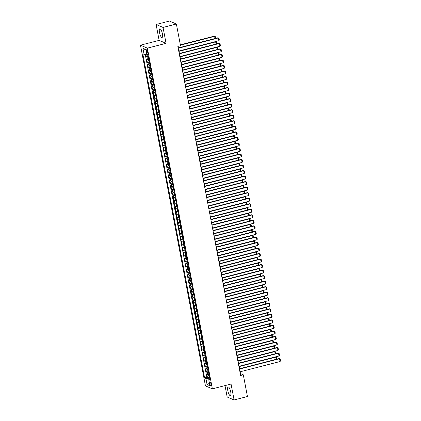 <?xml version="1.0" encoding="UTF-8"?>
<svg xmlns="http://www.w3.org/2000/svg" width="421" height="421" viewBox="0 0 421 421"><rect width="100%" height="100%" fill="white"/><g stroke="black" fill="none" stroke-linecap="round" stroke-linejoin="round"><path stroke-width="0.63" d="M230.719 391.904A4.489 1.289 -104.4 0 0 228.145 386.936A4.489 1.289 -104.4 0 0 227.803 390.662A4.489 1.289 -104.4 0 0 230.376 395.629A4.489 1.289 -104.4 0 0 230.719 391.904M162.401 33.775A4.489 1.289 -104.4 0 0 159.827 28.802A4.489 1.289 -104.4 0 0 159.485 32.528A4.489 1.289 -104.4 0 0 162.059 37.495A4.489 1.289 -104.4 0 0 162.401 33.775M211.063 384.231A1.842 0.526 -104.4 0 0 210.005 382.189A1.842 0.526 -104.4 0 0 209.869 383.72A1.842 0.526 -104.4 0 0 210.921 385.757A1.842 0.526 -104.4 0 0 211.063 384.231M224.998 385.61L227.172 396.998L234.092 399.95L247.443 396.519L243.301 374.811L240.491 373.611L240.144 371.79M140.461 45.189L205.453 385.899L212.373 388.851L147.382 48.141L140.461 45.189L159.143 40.384L166.069 43.337L163.032 27.433L156.112 24.481L159.143 40.384M156.112 24.481L169.458 21.05L176.378 24.002L163.032 27.433M145.782 54.22L146.271 56.809L147.971 56.372M148.85 59.345A2.3 0.474 169.2 0 1 147.376 59.308L146.697 59.019L147.329 62.34L149.029 61.903M149.902 64.876A2.3 0.474 -10.8 0 1 148.434 64.839L147.75 64.55L148.381 67.87L150.081 67.434M150.96 70.407A2.3 0.474 -10.8 0 1 149.487 70.37L148.808 70.081L149.439 73.401L151.139 72.965M152.013 75.938A2.3 0.474 -10.8 0 1 150.544 75.901L149.86 75.612L150.492 78.932L152.191 78.495M153.07 81.469A2.3 0.474 -10.8 0 1 151.597 81.432L150.918 81.142L151.549 84.463L153.249 84.026M154.123 87A2.3 0.474 -10.8 0 1 152.655 86.963L151.97 86.673L152.602 89.994L154.302 89.557M155.181 92.531A2.3 0.474 -10.8 0 1 153.707 92.494L153.028 92.204L153.66 95.525L155.36 95.088M156.233 98.061A2.3 0.474 -10.8 0 1 154.765 98.025L154.081 97.735L154.712 101.056L156.412 100.619M157.291 103.592A2.3 0.474 -10.8 0 1 155.817 103.561L155.138 103.266L155.77 106.587L157.47 106.15M158.343 109.123A2.3 0.474 -10.8 0 1 156.875 109.092L156.191 108.797L156.822 112.118L158.522 111.681M159.396 114.654A2.3 0.474 -10.8 0 1 157.928 114.623L157.244 114.328L157.88 117.648L159.58 117.212M160.454 120.185A2.3 0.474 -10.8 0 1 158.985 120.153L158.301 119.859L158.933 123.179L160.633 122.743M161.506 125.716A2.3 0.474 -10.8 0 1 160.038 125.684L159.354 125.39L159.991 128.71L161.69 128.273M162.564 131.247A2.3 0.474 -10.8 0 1 161.096 131.215L160.412 130.92L161.043 134.241L162.743 133.804M163.616 136.778A2.3 0.474 -10.8 0 1 162.148 136.746L161.464 136.451L162.101 139.772L163.801 139.335M164.674 142.309A2.3 0.474 -10.8 0 1 163.206 142.277L162.522 141.982L163.153 145.303L164.853 144.866M165.727 147.839A2.3 0.474 -10.8 0 1 164.258 147.808L163.574 147.513L164.211 150.834L165.911 150.397M166.784 153.37A2.3 0.474 -10.8 0 1 165.316 153.339L164.632 153.044L165.264 156.365L166.963 155.928M167.837 158.901A2.3 0.474 -10.8 0 1 166.369 158.87L165.685 158.575L166.321 161.896L168.021 161.459M168.895 164.432A2.3 0.474 -10.8 0 1 167.426 164.4L166.742 164.106L167.374 167.426L169.074 166.99M169.947 169.963A2.3 0.474 -10.8 0 1 168.479 169.931L167.795 169.637L168.432 172.957L170.131 172.521M171.005 175.494A2.3 0.474 -10.8 0 1 169.537 175.462L168.853 175.168L169.484 178.488L171.184 178.051M172.057 181.025A2.3 0.474 -10.8 0 1 170.589 180.993L169.905 180.698L170.542 184.019L172.242 183.582M173.115 186.556A2.3 0.474 -10.8 0 1 171.647 186.524L170.963 186.235L171.594 189.55L173.294 189.113M174.168 192.087A2.3 0.474 -10.8 0 1 172.699 192.055L172.015 191.765L172.652 195.081L174.347 194.644M175.225 197.617A2.3 0.474 -10.8 0 1 173.757 197.586L173.073 197.296L173.705 200.612L175.404 200.175M176.278 203.148A2.3 0.474 -10.8 0 1 174.81 203.117L174.126 202.827L174.762 206.143L176.457 205.706M177.336 208.679A2.3 0.474 -10.8 0 1 175.867 208.648L175.183 208.358L175.815 211.674L177.515 211.237M178.388 214.21A2.3 0.474 -10.8 0 1 176.92 214.178L176.236 213.889L176.873 217.204L178.567 216.768M179.446 219.741A2.3 0.474 -10.8 0 1 177.978 219.709L177.294 219.42L177.925 222.735L179.625 222.299M180.498 225.272A2.3 0.474 -10.8 0 1 179.03 225.24L178.346 224.951L178.983 228.266L180.677 227.829M181.556 230.808A2.3 0.474 -10.8 0 1 180.088 230.771L179.404 230.482L180.035 233.797L181.735 233.36M182.609 236.339A2.3 0.474 -10.8 0 1 181.141 236.302L180.456 236.013L181.093 239.328L182.788 238.891M183.667 241.87A2.3 0.474 -10.8 0 1 182.198 241.833L181.514 241.543L182.146 244.859L183.845 244.422M184.719 247.401A2.3 0.474 -10.8 0 1 183.251 247.364L182.567 247.074L183.203 250.39L184.898 249.953M185.777 252.932A2.3 0.474 -10.8 0 1 184.309 252.895L183.624 252.605L184.256 255.921L185.956 255.484M186.829 258.462A2.3 0.474 -10.8 0 1 185.361 258.426L184.677 258.136L185.314 261.452L187.008 261.015M187.887 263.993A2.3 0.474 -10.8 0 1 186.419 263.956L185.735 263.667L186.366 266.982L188.066 266.546M188.94 269.524A2.3 0.474 -10.8 0 1 187.471 269.487L186.787 269.198L187.424 272.519L189.118 272.077M189.997 275.055A2.3 0.474 -10.8 0 1 188.529 275.018L187.845 274.729L188.476 278.049L190.176 277.613M191.05 280.586A2.3 0.474 -10.8 0 1 189.582 280.549L188.897 280.26L189.534 283.58L191.229 283.144M192.108 286.117A2.3 0.474 -10.8 0 1 190.639 286.08L189.955 285.791L190.587 289.111L192.286 288.674M193.16 291.648A2.3 0.474 -10.8 0 1 191.692 291.611L191.008 291.321L191.644 294.642L193.339 294.205M194.218 297.179A2.3 0.474 -10.8 0 1 192.75 297.142L192.065 296.852L192.697 300.173L194.397 299.736M195.27 302.71A2.3 0.474 -10.8 0 1 193.802 302.673L193.118 302.383L193.755 305.704L195.449 305.267M196.328 308.24A2.3 0.474 -10.8 0 1 194.86 308.204L194.176 307.914L194.807 311.235L196.507 310.798M197.381 313.771A2.3 0.474 -10.8 0 1 195.912 313.734L195.228 313.445L195.865 316.766L197.56 316.329M198.438 319.302A2.3 0.474 -10.8 0 1 196.97 319.265L196.286 318.976L196.917 322.297L198.617 321.86M199.491 324.833A2.3 0.474 -10.8 0 1 198.023 324.802L197.338 324.507L197.975 327.827L199.67 327.391M200.549 330.364A2.3 0.474 -10.8 0 1 199.08 330.332L198.396 330.038L199.028 333.358L200.728 332.922M201.601 335.895A2.3 0.474 -10.8 0 1 200.133 335.863L199.449 335.569L200.086 338.889L201.78 338.452M202.659 341.426A2.3 0.474 -10.8 0 1 201.185 341.394L200.507 341.099L201.138 344.42L202.838 343.983M203.711 346.957A2.3 0.474 -10.8 0 1 202.243 346.925L201.559 346.63L202.196 349.951L203.89 349.514M204.769 352.488A2.3 0.474 -10.8 0 1 203.296 352.456L202.617 352.161L203.248 355.482L204.948 355.045M205.822 358.018A2.3 0.474 -10.8 0 1 204.353 357.987L203.669 357.692L204.306 361.013L206.001 360.576M206.879 363.549A2.3 0.474 -10.8 0 1 205.406 363.518L204.727 363.223L205.359 366.544L207.058 366.107M207.932 369.08A2.3 0.474 -10.8 0 1 206.464 369.049L205.78 368.754L206.416 372.075L208.111 371.638M176.378 24.002L180.52 45.715L177.851 46.399L240.628 375.495L243.301 374.811M146.461 51.257L146.692 52.472A1.784 0.51 -104.4 0 0 147.718 54.451A1.784 0.51 -104.4 0 0 147.855 52.967L147.624 51.751A1.784 0.51 -104.4 0 0 146.597 49.778A1.784 0.51 -104.4 0 0 146.461 51.257L147.429 51.009M209.826 379.016L208.753 379.684L210.063 380.247L148.234 56.13L146.924 55.567L145.766 49.483L142.919 48.273L144.082 54.356L142.772 53.799L204.601 377.916L205.911 378.474L208.795 378.242L209.037 379.51M208.753 379.684L209.916 385.773L207.069 384.557L205.911 378.474M148.424 57.13A2.3 0.474 169.2 0 1 146.955 57.098L146.271 56.809M145.213 54.267L206.843 377.337L207.469 377.605L209.169 377.169M208.99 374.611A2.3 0.474 -10.8 0 1 207.516 374.579L206.837 374.285L207.469 377.605M208.569 372.401A2.3 0.474 169.2 0 1 207.095 372.364L206.416 372.075M207.511 366.87A2.3 0.474 169.2 0 1 206.043 366.833L205.359 366.544M206.458 361.339A2.3 0.474 169.2 0 1 204.985 361.302L204.306 361.013M205.401 355.808A2.3 0.474 169.2 0 1 203.932 355.771L203.248 355.482M204.348 350.277A2.3 0.474 169.2 0 1 202.875 350.24L202.196 349.951M203.29 344.746A2.3 0.474 169.2 0 1 201.822 344.71L201.138 344.42M202.238 339.215A2.3 0.474 169.2 0 1 200.764 339.179L200.086 338.889M201.18 333.685A2.3 0.474 169.2 0 1 199.712 333.648L199.028 333.358M200.128 328.154A2.3 0.474 169.2 0 1 198.654 328.117L197.975 327.827M199.07 322.623A2.3 0.474 169.2 0 1 197.602 322.586L196.917 322.297M198.017 317.092A2.3 0.474 169.2 0 1 196.544 317.055L195.865 316.766M196.96 311.556A2.3 0.474 169.2 0 1 195.491 311.524L194.807 311.235M195.907 306.025A2.3 0.474 169.2 0 1 194.434 305.993L193.755 305.704M194.849 300.494A2.3 0.474 169.2 0 1 193.381 300.462L192.697 300.173M193.797 294.963A2.3 0.474 169.2 0 1 192.323 294.932L191.644 294.642M192.739 289.432A2.3 0.474 169.2 0 1 191.271 289.401L190.587 289.111M191.687 283.901A2.3 0.474 169.2 0 1 190.213 283.87L189.534 283.58M190.629 278.37A2.3 0.474 169.2 0 1 189.161 278.339L188.476 278.049M189.576 272.84A2.3 0.474 169.2 0 1 188.103 272.808L187.424 272.519M188.519 267.309A2.3 0.474 169.2 0 1 187.05 267.277L186.366 266.982M187.466 261.778A2.3 0.474 169.2 0 1 185.993 261.746L185.314 261.452M186.408 256.247A2.3 0.474 169.2 0 1 184.94 256.215L184.256 255.921M185.356 250.716A2.3 0.474 169.2 0 1 183.882 250.684L183.203 250.39M184.298 245.185A2.3 0.474 169.2 0 1 182.83 245.154L182.146 244.859M183.246 239.654A2.3 0.474 169.2 0 1 181.772 239.623L181.093 239.328M182.188 234.123A2.3 0.474 169.2 0 1 180.72 234.092L180.035 233.797M181.135 228.592A2.3 0.474 169.2 0 1 179.662 228.561L178.983 228.266M180.077 223.062A2.3 0.474 169.2 0 1 178.609 223.03L177.925 222.735M179.025 217.531A2.3 0.474 169.2 0 1 177.551 217.499L176.873 217.204M177.967 212A2.3 0.474 169.2 0 1 176.499 211.968L175.815 211.674M176.915 206.469A2.3 0.474 169.2 0 1 175.441 206.437L174.762 206.143M175.857 200.938A2.3 0.474 169.2 0 1 174.389 200.906L173.705 200.612M174.804 195.407A2.3 0.474 169.2 0 1 173.331 195.376L172.652 195.081M173.747 189.876A2.3 0.474 169.2 0 1 172.278 189.845L171.594 189.55M172.694 184.345A2.3 0.474 169.2 0 1 171.221 184.309L170.542 184.019M171.636 178.814A2.3 0.474 169.2 0 1 170.168 178.778L169.484 178.488M170.584 173.284A2.3 0.474 169.2 0 1 169.11 173.247L168.432 172.957M169.526 167.753A2.3 0.474 169.2 0 1 168.058 167.716L167.374 167.426M168.474 162.222A2.3 0.474 169.2 0 1 167.005 162.185L166.321 161.896M167.416 156.691A2.3 0.474 169.2 0 1 165.948 156.654L165.264 156.365M166.363 151.16A2.3 0.474 169.2 0 1 164.895 151.123L164.211 150.834M165.306 145.629A2.3 0.474 169.2 0 1 163.837 145.592L163.153 145.303M164.253 140.098A2.3 0.474 169.2 0 1 162.785 140.061L162.101 139.772M163.195 134.567A2.3 0.474 169.2 0 1 161.727 134.531L161.043 134.241M162.143 129.036A2.3 0.474 169.2 0 1 160.675 129L159.991 128.71M161.085 123.506A2.3 0.474 169.2 0 1 159.617 123.469L158.933 123.179M160.033 117.975A2.3 0.474 169.2 0 1 158.564 117.938L157.88 117.648M158.975 112.444A2.3 0.474 169.2 0 1 157.507 112.407L156.822 112.118M157.922 106.913A2.3 0.474 169.2 0 1 156.454 106.876L155.77 106.587M156.865 101.382A2.3 0.474 169.2 0 1 155.396 101.345L154.712 101.056M155.812 95.851A2.3 0.474 169.2 0 1 154.344 95.814L153.66 95.525M154.754 90.315A2.3 0.474 169.2 0 1 153.286 90.283L152.602 89.994M153.702 84.784A2.3 0.474 169.2 0 1 152.234 84.753L151.549 84.463M152.644 79.253A2.3 0.474 169.2 0 1 151.176 79.222L150.492 78.932M151.592 73.722A2.3 0.474 169.2 0 1 150.123 73.691L149.439 73.401M150.534 68.191A2.3 0.474 169.2 0 1 149.066 68.16L148.381 67.87M149.481 62.661A2.3 0.474 169.2 0 1 148.013 62.629L147.329 62.34M234.092 399.95L231.061 384.047L212.373 388.851M166.069 43.337L147.382 48.141M239.56 368.722L239.091 366.259L275.329 356.961L276.429 357.34L276.776 359.15M238.507 363.191L238.033 360.729M237.449 357.661L236.981 355.198M236.397 352.13L235.923 349.667M235.339 346.599L234.871 344.136M234.286 341.068L233.813 338.605L270.056 329.306L271.156 329.685L271.498 331.495M233.229 335.532L232.76 333.074M232.176 330.001L231.703 327.543M231.118 324.47L230.65 322.012M230.066 318.939L229.592 316.481M229.008 313.408L228.54 310.951L264.777 301.652L265.877 302.031L266.225 303.841M227.956 307.877L227.482 305.42M226.898 302.346L226.43 299.889M225.845 296.816L225.372 294.358M224.788 291.285L224.319 288.827M223.735 285.754L223.262 283.296L259.504 273.997L260.604 274.376L260.952 276.187M222.677 280.223L222.209 277.765M221.625 274.692L221.151 272.234M220.567 269.161L220.099 266.704M219.515 263.63L219.041 261.173M218.457 258.099L217.989 255.642L254.226 246.343L255.326 246.717L255.673 248.532M217.404 252.568L216.931 250.111M216.347 247.038L215.878 244.58M215.294 241.507L214.821 239.044M214.236 235.976L213.768 233.513M213.184 230.445L212.71 227.982M212.126 224.914L211.658 222.451M211.074 219.383L210.605 216.92M210.016 213.852L209.547 211.389M208.963 208.321L208.495 205.858L244.733 196.565L245.832 196.939L246.18 198.749M207.906 202.79L207.437 200.328M206.853 197.26L206.385 194.797M205.795 191.729L205.327 189.266M204.743 186.198L204.274 183.735M203.685 180.667L203.217 178.204L239.454 168.91L240.559 169.284L240.901 171.094M202.633 175.136L202.164 172.673M201.575 169.605L201.106 167.142M200.522 164.074L200.054 161.611M199.465 158.543L198.996 156.08M198.412 153.012L197.944 150.55L234.181 141.251L235.281 141.63L235.628 143.44M197.354 147.482L196.886 145.019M196.302 141.951L195.833 139.488M195.244 136.42L194.776 133.957M194.192 130.889L193.723 128.426M193.134 125.358L192.665 122.895L228.903 113.596L230.008 113.975L230.35 115.786M192.081 119.827L191.613 117.364M191.023 114.291L190.555 111.833M189.971 108.76L189.503 106.302M188.913 103.229L188.445 100.772M187.861 97.698L187.392 95.241L223.63 85.942L224.73 86.321L225.077 88.131M186.803 92.167L186.335 89.71M185.75 86.637L185.282 84.179M184.693 81.106L184.224 78.648M183.64 75.575L183.172 73.117M182.582 70.044L182.114 67.586L218.357 58.287L219.457 58.666L219.799 60.477M181.53 64.513L181.062 62.055M180.472 58.982L180.004 56.525M179.42 53.451L178.951 50.994M178.362 47.92L178.062 46.347M209.637 378.026L208.795 378.242M146.655 54.151L144.082 54.356M206.843 377.337L204.601 377.916M145.871 50.041L142.919 48.273M207.069 384.557L209.269 382.379M178.209 48.278L218.341 37.958L217.878 37.758L178.151 47.978M178.736 51.046L218.873 40.726L218.341 37.958L218.978 38.137L219.346 40.074L218.873 40.726M217.878 37.758L218.978 38.137M147.655 55.882L148.139 56.619A1.526 0.316 -10.8 0 0 148.334 56.661M180.414 45.158L214.599 36.364L214.136 36.164L180.356 44.852M215.01 38.495L214.599 36.364L215.236 36.538L215.578 38.353M214.136 36.164L215.236 36.538M179.267 53.814L219.399 43.489L218.931 43.289L179.209 53.509M179.793 56.577L219.925 46.257L219.399 43.489L220.03 43.668L220.399 45.605L219.925 46.257M218.931 43.289L220.03 43.668M180.32 59.345L220.451 49.02L219.988 48.82L180.262 59.04M180.846 62.108L220.983 51.788L220.451 49.02L221.088 49.199L221.457 51.136L220.983 51.788M219.988 48.82L221.088 49.199M181.377 64.876L221.509 54.551L221.041 54.351L181.319 64.571M181.904 67.639L222.035 57.319L221.509 54.551L222.141 54.73L222.509 56.667L222.035 57.319M221.041 54.351L222.141 54.73M182.43 70.407L222.562 60.082L222.099 59.882L182.372 70.102M182.956 73.17L223.093 62.85L222.562 60.082L223.198 60.261L223.567 62.197L223.093 62.85M222.099 59.882L223.198 60.261M148.802 59.35L148.397 59.777L149.197 62.15A1.526 0.316 -10.8 0 0 149.392 62.192M149.181 62.129L148.66 59.393A1.526 0.316 -10.8 0 0 148.866 59.424M179.014 51.32L215.657 41.895L215.189 41.695L178.951 51.015M149.076 60.477L149.202 61.14M216.062 44.031L215.657 41.895L216.289 42.068L216.636 43.884M215.189 41.695L216.289 42.068M149.855 64.881L149.455 65.308L150.239 67.665A1.526 0.316 -10.8 0 0 150.444 67.723M150.239 67.665L149.713 64.923A1.526 0.316 -10.8 0 0 149.918 64.955M180.067 56.851L216.71 47.426L216.247 47.226L180.009 56.546M150.129 66.008L150.255 66.671M217.12 49.562L216.71 47.426L217.347 47.605L217.689 49.415M216.247 47.226L217.347 47.605M150.913 70.412L150.507 70.839L151.292 73.196A1.526 0.316 -10.8 0 0 151.502 73.254M181.125 62.382L217.768 52.957L217.299 52.757L181.062 62.076M151.292 73.196L150.771 70.454M151.186 71.538L151.313 72.201M218.173 55.093L217.768 52.957L218.399 53.135L218.746 54.946M217.299 52.757L218.399 53.135M151.965 75.943L151.565 76.369L152.36 78.743A1.526 0.316 -10.8 0 0 152.555 78.785M182.177 67.913L218.82 58.487L219.23 60.624M152.239 77.069L152.365 77.732M218.357 58.287L219.457 58.666M183.488 75.938L223.619 65.613L223.151 65.418L183.43 75.633M184.014 78.701L224.146 68.381L223.619 65.613L224.251 65.792L224.619 67.728L224.146 68.381M223.151 65.418L224.251 65.792M153.023 81.474L152.618 81.9L153.418 84.274A1.526 0.316 -10.8 0 0 153.612 84.316M153.402 84.258L152.881 81.516A1.526 0.316 -10.8 0 0 153.081 81.548M183.23 73.443L219.878 64.018L219.409 63.818L183.172 73.138M153.423 83.263L153.249 82.605M220.283 66.155L219.878 64.018L220.509 64.197L220.857 66.008M219.409 63.818L220.509 64.197M184.54 81.469L224.672 71.144L224.209 70.949L184.482 81.164M185.066 84.232L225.203 73.912L224.672 71.144L225.309 71.323L225.677 73.259L225.203 73.912M224.209 70.949L225.309 71.323M154.075 87.005L153.676 87.431L154.47 89.805A1.526 0.316 -10.8 0 0 154.665 89.847M184.287 78.974L220.93 69.549L220.462 69.349L184.23 78.669M154.475 88.794L154.307 88.136M221.341 71.686L220.93 69.549L221.567 69.728L221.909 71.538M220.462 69.349L221.567 69.728M185.598 87L225.73 76.675L225.261 76.48L185.54 86.694M186.124 89.762L226.256 79.443L225.73 76.675L226.361 76.854L226.73 78.79L226.256 79.443M225.261 76.48L226.361 76.854M155.133 92.536L154.728 92.962L155.523 95.335A1.526 0.316 -10.8 0 0 155.723 95.378M185.34 84.505L221.988 75.08L221.52 74.88L185.282 84.2M155.533 94.325L155.36 93.667M222.393 77.217L221.988 75.08L222.62 75.259L222.967 77.069M221.52 74.88L222.62 75.259M186.65 92.531L226.782 82.211L226.319 82.011L186.592 92.225M187.177 95.293L227.314 84.974L226.782 82.211L227.419 82.384L227.787 84.321L227.314 84.974M226.319 82.011L227.419 82.384M156.186 98.067L155.786 98.493L156.58 100.866A1.526 0.316 -10.8 0 0 156.775 100.908M186.398 90.036L223.041 80.611L222.572 80.411L186.34 89.731M156.586 99.856L156.417 99.198M223.451 82.748L223.041 80.611L223.677 80.79L224.019 82.6M222.572 80.411L223.677 80.79M187.708 98.061L227.84 87.742L227.372 87.542L187.65 97.756M188.234 100.824L228.366 90.504L227.84 87.742L228.471 87.915L228.84 89.852L228.366 90.504M227.372 87.542L228.471 87.915M188.761 103.592L228.892 93.273L228.424 93.073L188.703 103.287M189.287 106.355L229.424 96.035L228.892 93.273L229.529 93.446L229.898 95.383L229.424 96.035M228.424 93.073L229.529 93.446M189.818 109.123L229.95 98.803L229.482 98.603L189.76 108.818M190.345 111.886L230.476 101.566L229.95 98.803L230.582 98.977L230.95 100.914L230.476 101.566M229.482 98.603L230.582 98.977M190.871 114.654L231.003 104.334L230.534 104.134L190.813 114.349M191.397 117.417L231.534 107.097L231.003 104.334L231.639 104.508L232.008 106.445L231.534 107.097M230.534 104.134L231.639 104.508M191.929 120.185L232.06 109.865L231.592 109.665L191.871 119.88M192.455 122.948L232.587 112.628L232.06 109.865L232.692 110.039L233.06 111.975L232.587 112.628M231.592 109.665L232.692 110.039M192.981 125.716L233.113 115.396L232.645 115.196L192.923 125.411M193.507 128.479L233.644 118.159L233.113 115.396L233.75 115.57L234.118 117.506L233.644 118.159M232.645 115.196L233.75 115.57M194.039 131.247L234.171 120.927L233.702 120.727L193.981 130.942M194.565 134.01L234.697 123.69L234.171 120.927L234.802 121.101L235.171 123.037L234.697 123.69M233.702 120.727L234.802 121.101M195.091 136.778L235.223 126.458L234.755 126.258L195.034 136.472M195.618 139.54L235.755 129.221L235.223 126.458L235.86 126.632L236.228 128.568L235.755 129.221M234.755 126.258L235.86 126.632M196.149 142.309L236.281 131.989L235.813 131.789L196.091 142.003M196.675 145.071L236.807 134.752L236.281 131.989L236.912 132.162L237.281 134.099L236.807 134.752M235.813 131.789L236.912 132.162M197.202 147.839L237.333 137.52L236.865 137.32L197.144 147.534M197.728 150.602L237.865 140.282L237.333 137.52L237.97 137.693L238.339 139.63L237.865 140.282M236.865 137.32L237.97 137.693M198.259 153.37L238.391 143.051L237.923 142.851L198.196 153.065M198.786 156.133L238.917 145.813L238.391 143.051L239.023 143.224L239.391 145.161L238.917 145.813M237.923 142.851L239.023 143.224M199.312 158.901L239.444 148.581L238.975 148.381L199.254 158.596M199.838 161.664L239.975 151.344L239.444 148.581L240.081 148.755L240.449 150.692L239.975 151.344M238.975 148.381L240.081 148.755M157.244 103.598L156.838 104.024L157.633 106.397A1.526 0.316 -10.8 0 0 157.833 106.439M157.622 106.381L157.101 103.64A1.526 0.316 -10.8 0 0 157.301 103.671M187.45 95.567L224.098 86.142L224.504 88.278M157.643 105.392L157.47 104.729M223.63 85.942L224.73 86.321M158.296 109.128L157.896 109.555L158.691 111.928A1.526 0.316 -10.8 0 0 158.885 111.97M158.68 111.912L158.154 109.171A1.526 0.316 -10.8 0 0 158.359 109.207M188.508 101.098L225.151 91.673L224.682 91.473L188.45 100.793M158.696 110.923L158.528 110.26M225.561 93.809L225.151 91.673L225.788 91.852L226.13 93.662M224.682 91.473L225.788 91.852M159.354 114.659L158.949 115.086L159.743 117.459A1.526 0.316 -10.8 0 0 159.943 117.501M159.733 117.443L159.212 114.701A1.526 0.316 -10.8 0 0 159.412 114.738M189.561 106.629L226.209 97.204L225.74 97.004L189.503 106.324M159.754 116.454L159.58 115.791M226.614 99.34L226.209 97.204L226.84 97.383L227.187 99.193M225.74 97.004L226.84 97.383M160.406 120.19L160.006 120.616L160.79 122.974A1.526 0.316 -10.8 0 0 160.996 123.032M160.79 122.974L160.264 120.232A1.526 0.316 -10.8 0 0 160.469 120.269M190.618 112.16L227.261 102.735L226.793 102.535L190.56 111.854M160.68 121.316L160.806 121.985M227.672 104.871L227.261 102.735L227.898 102.913L228.24 104.724M226.793 102.535L227.898 102.913M161.464 125.721L161.059 126.147L161.843 128.505A1.526 0.316 -10.8 0 0 162.053 128.563M191.671 117.691L228.319 108.265L227.85 108.065L191.613 117.385M161.843 128.505L161.322 125.768M161.732 126.847L161.864 127.516M228.724 110.402L228.319 108.265L228.95 108.444L229.298 110.255M227.85 108.065L228.95 108.444M162.517 131.252L162.117 131.678L162.911 134.052A1.526 0.316 -10.8 0 0 163.106 134.094M162.901 134.036L162.374 131.299A1.526 0.316 -10.8 0 0 162.58 131.331M192.729 123.221L229.371 113.796L229.782 115.933M162.79 132.383L162.916 133.047M228.903 113.596L230.008 113.975M163.574 136.783L163.169 137.209L163.964 139.583A1.526 0.316 -10.8 0 0 164.164 139.625M163.953 139.567L163.432 136.83A1.526 0.316 -10.8 0 0 163.632 136.862M193.781 128.752L230.429 119.327L229.961 119.127L193.723 128.447M163.974 138.577L163.801 137.914M230.834 121.464L230.429 119.327L231.061 119.506L231.408 121.316M229.961 119.127L231.061 119.506M164.627 142.314L164.227 142.74L165.021 145.113A1.526 0.316 -10.8 0 0 165.216 145.156M194.839 134.283L231.482 124.858L231.013 124.658L194.781 133.978M164.9 143.445L165.027 144.108M231.892 126.995L231.482 124.858L232.118 125.037L232.46 126.847M231.013 124.658L232.118 125.037M165.685 147.845L165.279 148.276L166.074 150.644A1.526 0.316 -10.8 0 0 166.274 150.686M195.891 139.814L232.539 130.389L232.071 130.189L195.833 139.509M166.079 149.639L165.911 148.976M232.945 132.526L232.539 130.389L233.171 130.568L233.518 132.378M232.071 130.189L233.171 130.568M166.737 153.376L166.337 153.807L167.132 156.175A1.526 0.316 -10.8 0 0 167.326 156.217M196.949 145.345L233.592 135.92L233.123 135.72L196.891 145.04M167.137 155.17L166.969 154.507M234.002 138.056L233.592 135.92L234.229 136.099L234.571 137.909M233.123 135.72L234.229 136.099M167.795 158.906L167.39 159.338L168.184 161.706A1.526 0.316 -10.8 0 0 168.384 161.748M168.174 161.69L167.653 158.954A1.526 0.316 -10.8 0 0 167.853 158.985M198.002 150.876L234.65 141.451L235.055 143.587M168.19 160.701L168.021 160.038M234.181 141.251L235.281 141.63M168.847 164.437L168.447 164.869L169.242 167.237A1.526 0.316 -10.8 0 0 169.437 167.279M169.231 167.221L168.705 164.485A1.526 0.316 -10.8 0 0 168.91 164.516M199.059 156.407L235.702 146.982L235.234 146.782L199.001 156.102M169.247 166.232L169.079 165.569M236.113 149.118L235.702 146.982L236.339 147.161L236.681 148.971M235.234 146.782L236.339 147.161M200.37 164.432L240.502 154.112L240.033 153.912L200.307 164.127M200.896 167.2L241.028 156.875L240.502 154.112L241.133 154.286L241.501 156.223L241.028 156.875M240.033 153.912L241.133 154.286M201.422 169.963L241.554 159.643L241.086 159.443L201.364 169.658M201.948 172.731L242.086 162.406L241.554 159.643L242.191 159.817L242.559 161.753L242.086 162.406M241.086 159.443L242.191 159.817M202.48 175.494L242.612 165.174L242.143 164.974L202.417 175.189M203.006 178.262L243.138 167.937L242.612 165.174L243.243 165.348L243.612 167.284L243.138 167.937M242.143 164.974L243.243 165.348M203.532 181.025L243.664 170.705L243.196 170.505L203.475 180.72M204.059 183.793L244.196 173.468L243.664 170.705L244.301 170.879L244.669 172.815L244.196 173.468M243.196 170.505L244.301 170.879M169.905 169.968L169.5 170.4L170.294 172.768A1.526 0.316 -10.8 0 0 170.494 172.81M170.284 172.752L169.763 170.016A1.526 0.316 -10.8 0 0 169.963 170.047M200.112 161.938L236.76 152.513L236.292 152.318L200.054 161.632M170.3 171.763L170.131 171.1M237.165 154.649L236.76 152.513L237.391 152.691L237.739 154.502M236.292 152.318L237.391 152.691M170.958 175.499L170.558 175.931L171.342 178.283A1.526 0.316 -10.8 0 0 171.547 178.341M201.17 167.469L237.812 158.043L237.344 157.849L201.112 167.163M171.342 178.283L170.815 175.546M171.231 176.631L171.358 177.294M238.223 160.18L237.812 158.043L238.449 158.222L238.791 160.033M237.344 157.849L238.449 158.222M172.015 181.03L171.61 181.462L172.394 183.814A1.526 0.316 -10.8 0 0 172.605 183.872M202.222 172.999L238.87 163.574L238.402 163.38L202.164 172.694M172.394 183.814L171.873 181.077M172.284 182.161L172.41 182.825M239.275 165.711L238.87 163.574L239.502 163.753L239.849 165.564M238.402 163.38L239.502 163.753M173.068 186.561L172.668 186.992L173.463 189.361A1.526 0.316 -10.8 0 0 173.657 189.403M173.452 189.345L172.926 186.608A1.526 0.316 -10.8 0 0 173.131 186.64M203.28 178.53L239.923 169.11L240.333 171.242M173.341 187.692L173.468 188.355M239.454 168.91L240.559 169.284M204.59 186.556L244.722 176.236L244.254 176.036L204.527 186.25M205.116 189.324L245.248 178.999L244.722 176.236L245.354 176.41L245.722 178.346L245.248 178.999M244.254 176.036L245.354 176.41M174.126 192.092L173.72 192.523L174.515 194.891A1.526 0.316 -10.8 0 0 174.715 194.934M174.505 194.876L173.984 192.139A1.526 0.316 -10.8 0 0 174.183 192.171M204.332 184.061L240.98 174.641L240.512 174.441L204.274 183.756M174.394 193.223L174.52 193.886M241.386 176.773L240.98 174.641L241.612 174.815L241.959 176.625M240.512 174.441L241.612 174.815M205.643 192.087L245.775 181.767L245.306 181.567L205.585 191.781M206.169 194.855L246.306 184.53L245.775 181.767L246.411 181.94L246.78 183.877L246.306 184.53M245.306 181.567L246.411 181.94M175.178 197.623L174.778 198.054L175.573 200.422A1.526 0.316 -10.8 0 0 175.768 200.464M205.39 189.592L242.033 180.172L241.565 179.972L205.332 189.287M175.578 199.417L175.41 198.754M242.443 182.304L242.033 180.172L242.67 180.346L243.012 182.156M241.565 179.972L242.67 180.346M206.695 197.617L246.832 187.298L246.364 187.098L206.637 197.312M207.227 200.385L247.359 190.06L246.832 187.298L247.464 187.477L247.832 189.408L247.359 190.06M246.364 187.098L247.464 187.477M176.236 203.154L175.831 203.585L176.625 205.953A1.526 0.316 -10.8 0 0 176.825 205.995M206.443 195.123L243.091 185.703L242.622 185.503L206.385 194.818M176.631 204.948L176.462 204.285M243.496 187.834L243.091 185.703L243.722 185.877L244.069 187.687M242.622 185.503L243.722 185.877M207.753 203.148L247.885 192.829L247.416 192.629L207.695 202.843M208.279 205.916L248.416 195.597L247.885 192.829L248.522 193.007L248.89 194.939L248.416 195.597M247.416 192.629L248.522 193.007M177.288 208.684L176.888 209.116L177.683 211.489A1.526 0.316 -10.8 0 0 177.878 211.526M207.5 200.654L244.143 191.234L243.675 191.034L207.442 200.349M177.688 210.479L177.52 209.816M244.554 193.365L244.143 191.234L244.775 191.408L245.122 193.218M243.675 191.034L244.775 191.408M208.805 208.679L248.943 198.359L248.474 198.159L208.748 208.374M209.337 211.447L249.469 201.127L248.943 198.359L249.574 198.538L249.942 200.47L249.469 201.127M248.474 198.159L249.574 198.538M178.346 214.215L177.941 214.647L178.736 217.02A1.526 0.316 -10.8 0 0 178.936 217.062M178.725 216.999L178.204 214.263A1.526 0.316 -10.8 0 0 178.404 214.294M208.553 206.185L245.201 196.765L245.606 198.896M178.741 216.01L178.572 215.347M244.733 196.565L245.832 196.939M209.863 214.21L249.995 203.89L249.527 203.69L209.805 213.905M210.389 216.978L250.521 206.658L249.995 203.89L250.627 204.069L251 206.001L250.521 206.658M249.527 203.69L250.627 204.069M179.399 219.746L178.993 220.178L179.793 222.551A1.526 0.316 -10.8 0 0 179.988 222.593M179.783 222.53L179.257 219.794A1.526 0.316 -10.8 0 0 179.462 219.825M209.611 211.716L246.253 202.296L245.785 202.096L209.553 211.41M179.799 221.541L179.63 220.878M246.664 204.427L246.253 202.296L246.885 202.469L247.232 204.28M245.785 202.096L246.885 202.469M210.916 219.741L251.053 209.421L250.584 209.221L210.858 219.436M211.447 222.509L251.579 212.189L251.053 209.421L251.684 209.6L252.053 211.531L251.579 212.189M250.584 209.221L251.684 209.6M180.456 225.277L180.051 225.709L180.846 228.082A1.526 0.316 -10.8 0 0 181.046 228.124M180.835 228.061L180.314 225.324A1.526 0.316 -10.8 0 0 180.514 225.356M210.663 217.247L247.311 207.827L246.843 207.627L210.605 216.941M180.851 227.072L180.683 226.409M247.716 209.958L247.311 207.827L247.943 208L248.29 209.811M246.843 207.627L247.943 208M211.974 225.272L252.105 214.952L251.637 214.752L211.916 224.967M212.5 228.04L252.632 217.72L252.105 214.952L252.737 215.131L253.11 217.062L252.632 217.72M251.637 214.752L252.737 215.131M181.509 230.813L181.104 231.24L181.893 233.592A1.526 0.316 -10.8 0 0 182.098 233.655M211.721 222.777L248.364 213.358L247.895 213.158L211.663 222.472M181.893 233.592L181.367 230.855M181.783 231.939L181.909 232.602M248.774 215.489L248.364 213.358L248.995 213.531L249.343 215.341M247.895 213.158L248.995 213.531M213.026 230.803L253.163 220.483L252.695 220.283L212.968 230.498M213.558 233.571L253.689 223.251L253.163 220.483L253.795 220.662L254.163 222.598L253.689 223.251M252.695 220.283L253.795 220.662M182.567 236.344L182.161 236.77L182.956 239.144A1.526 0.316 -10.8 0 0 183.156 239.186M212.773 228.308L249.421 218.888L248.953 218.688L212.716 228.008M182.835 237.47L182.961 238.133M249.827 221.02L249.421 218.888L250.053 219.062L250.4 220.872M248.953 218.688L250.053 219.062M214.084 236.334L254.216 226.014L253.747 225.814L214.026 236.028M214.61 239.102L254.742 228.782L254.216 226.014L254.847 226.193L255.221 228.129L254.742 228.782M253.747 225.814L254.847 226.193M183.619 241.875L183.214 242.301L184.014 244.675A1.526 0.316 -10.8 0 0 184.209 244.717M183.998 244.654L183.477 241.917A1.526 0.316 -10.8 0 0 183.682 241.949M213.831 233.839L250.474 224.419L250.006 224.219L213.773 233.539M183.893 243.001L184.019 243.664M250.884 226.551L250.474 224.419L251.105 224.593L251.453 226.403M250.006 224.219L251.105 224.593M215.136 241.865L255.273 231.545L254.805 231.345L215.078 241.559M215.668 244.633L255.8 234.313L255.273 231.545L255.905 231.724L256.273 233.66L255.8 234.313M254.805 231.345L255.905 231.724M184.677 247.406L184.272 247.832L185.066 250.206A1.526 0.316 -10.8 0 0 185.266 250.248M185.056 250.185L184.535 247.448A1.526 0.316 -10.8 0 0 184.735 247.48M214.884 239.37L251.532 229.95L251.063 229.75L214.826 239.07M184.945 248.532L185.072 249.195M251.937 232.082L251.532 229.95L252.163 230.124L252.511 231.934M251.063 229.75L252.163 230.124M216.194 247.395L256.326 237.076L255.857 236.876L216.136 247.09M216.72 250.163L256.852 239.844L256.326 237.076L256.957 237.255L257.331 239.191L256.852 239.844M255.857 236.876L256.957 237.255M185.729 252.937L185.324 253.363L186.124 255.736A1.526 0.316 -10.8 0 0 186.319 255.779M215.941 244.906L252.584 235.481L252.116 235.281L215.884 244.601M186.129 254.726L185.961 254.068M252.995 237.612L252.584 235.481L253.216 235.655L253.563 237.465M252.116 235.281L253.216 235.655M217.247 252.926L257.384 242.607L256.915 242.407L217.189 252.621M217.778 255.694L257.91 245.375L257.384 242.607L258.015 242.785L258.383 244.722L257.91 245.375M256.915 242.407L258.015 242.785M186.787 258.468L186.382 258.894L187.177 261.267A1.526 0.316 -10.8 0 0 187.377 261.309M216.994 250.437L253.642 241.012L253.174 240.812L216.936 250.132M187.182 260.257L187.013 259.599M254.047 243.143L253.642 241.012L254.273 241.186L254.621 242.996M253.174 240.812L254.273 241.186M218.304 258.457L258.436 248.137L257.968 247.937L218.246 258.152M218.831 261.225L258.962 250.905L258.436 248.137L259.068 248.316L259.441 250.253L258.962 250.905M257.968 247.937L259.068 248.316M187.84 263.999L187.434 264.425L188.234 266.798A1.526 0.316 -10.8 0 0 188.429 266.84M218.052 255.968L254.694 246.543L255.105 248.674M188.24 265.788L188.071 265.13M254.226 246.343L255.326 246.717M219.357 263.988L259.494 253.668L259.026 253.468L219.299 263.688M219.888 266.756L260.02 256.436L259.494 253.668L260.125 253.847L260.494 255.784L260.02 256.436M259.026 253.468L260.125 253.847M188.897 269.529L188.492 269.956L189.287 272.329A1.526 0.316 -10.8 0 0 189.487 272.371M189.276 272.308L188.755 269.572A1.526 0.316 -10.8 0 0 188.955 269.603M219.104 261.499L255.752 252.074L255.284 251.874L219.046 261.194M189.292 271.319L189.124 270.661M256.157 254.205L255.752 252.074L256.384 252.247L256.731 254.063M255.284 251.874L256.384 252.247M220.415 269.519L260.546 259.199L260.078 258.999L220.357 269.219M220.941 272.287L261.073 261.967L260.546 259.199L261.178 259.378L261.552 261.315L261.073 261.967M260.078 258.999L261.178 259.378M189.95 275.06L189.545 275.487L190.345 277.86A1.526 0.316 -10.8 0 0 190.539 277.902M190.329 277.839L189.808 275.102A1.526 0.316 -10.8 0 0 190.013 275.134M220.162 267.03L256.805 257.605L256.336 257.405L220.104 266.725M190.35 276.85L190.181 276.192M257.215 259.736L256.805 257.605L257.436 257.778L257.784 259.594M256.336 257.405L257.436 257.778M221.467 275.055L261.604 264.73L261.136 264.53L221.409 274.75M221.999 277.818L262.13 267.498L261.604 264.73L262.236 264.909L262.604 266.846L262.13 267.498M261.136 264.53L262.236 264.909M191.008 280.591L190.602 281.017L191.397 283.391A1.526 0.316 -10.8 0 0 191.597 283.433M191.387 283.37L190.866 280.633A1.526 0.316 -10.8 0 0 191.066 280.665M221.214 272.561L257.863 263.136L257.394 262.936L221.157 272.255M191.402 282.38L191.234 281.723M258.268 265.267L257.863 263.136L258.494 263.309L258.841 265.125M257.394 262.936L258.494 263.309M222.525 280.586L262.657 270.261L262.188 270.061L222.467 280.281M223.051 283.349L263.183 273.029L262.657 270.261L263.288 270.44L263.662 272.376L263.183 273.029M262.188 270.061L263.288 270.44M192.06 286.122L191.655 286.548L192.439 288.901A1.526 0.316 -10.8 0 0 192.65 288.964M222.272 278.092L258.915 268.666L258.447 268.466L222.214 277.786M192.439 288.901L191.918 286.164M192.334 287.248L192.46 287.911M259.325 270.803L258.915 268.666L259.546 268.84L259.894 270.656M258.447 268.466L259.546 268.84M223.577 286.117L263.714 275.792L263.246 275.592L223.519 285.812M224.109 288.88L264.241 278.56L263.714 275.792L264.346 275.971L264.714 277.907L264.241 278.56M263.246 275.592L264.346 275.971M193.118 291.653L192.713 292.079L193.507 294.453A1.526 0.316 -10.8 0 0 193.707 294.495M223.325 283.622L259.973 274.197L260.378 276.334M193.386 292.779L193.513 293.442M259.504 273.997L260.604 274.376M224.635 291.648L264.767 281.323L264.299 281.123L224.577 291.343M225.161 294.411L265.293 284.091L264.767 281.323L265.398 281.502L265.772 283.438L265.293 284.091M264.299 281.123L265.398 281.502M194.17 297.184L193.765 297.61L194.565 299.984A1.526 0.316 -10.8 0 0 194.76 300.026M194.549 299.968L194.028 297.226A1.526 0.316 -10.8 0 0 194.234 297.258M224.382 289.153L261.025 279.728L260.557 279.528L224.325 288.848M194.444 298.31L194.57 298.973M261.436 281.865L261.025 279.728L261.657 279.907L262.004 281.717M260.557 279.528L261.657 279.907M225.688 297.179L265.825 286.854L265.356 286.659L225.63 296.873M226.219 299.941L266.351 289.622L265.825 286.854L266.456 287.033L266.825 288.969L266.351 289.622M265.356 286.659L266.456 287.033M195.228 302.715L194.823 303.141L195.618 305.514A1.526 0.316 -10.8 0 0 195.812 305.557M195.607 305.499L195.086 302.757A1.526 0.316 -10.8 0 0 195.286 302.788M225.435 294.684L262.083 285.259L261.615 285.059L225.377 294.379M195.497 303.841L195.623 304.504M262.488 287.396L262.083 285.259L262.715 285.438L263.062 287.248M261.615 285.059L262.715 285.438M226.745 302.71L266.877 292.385L266.409 292.19L226.687 302.404M227.272 305.472L267.403 295.153L266.877 292.385L267.509 292.563L267.882 294.5L267.403 295.153M266.409 292.19L267.509 292.563M196.281 308.246L195.876 308.672L196.675 311.045A1.526 0.316 -10.8 0 0 196.87 311.087M196.66 311.03L196.139 308.288A1.526 0.316 -10.8 0 0 196.344 308.319M226.493 300.215L263.136 290.79L262.667 290.59L226.435 299.91M196.681 310.035L196.512 309.377M263.541 292.927L263.136 290.79L263.767 290.969L264.114 292.779M262.667 290.59L263.767 290.969M227.798 308.24L267.935 297.915L267.467 297.721L227.74 307.935M228.329 311.003L268.461 300.683L267.935 297.915L268.566 298.094L268.935 300.031L268.461 300.683M267.467 297.721L268.566 298.094M197.338 313.777L196.933 314.203L197.728 316.576A1.526 0.316 -10.8 0 0 197.923 316.618M227.545 305.746L264.193 296.321L263.725 296.121L227.487 305.441M197.733 315.566L197.565 314.908M264.599 298.457L264.193 296.321L264.825 296.5L265.172 298.31M263.725 296.121L264.825 296.5M228.856 313.771L268.987 303.446L268.519 303.252L228.798 313.466M229.382 316.534L269.514 306.214L268.987 303.446L269.619 303.625L269.993 305.562L269.514 306.214M268.519 303.252L269.619 303.625M198.391 319.307L197.986 319.734L198.786 322.107A1.526 0.316 -10.8 0 0 198.98 322.149M228.603 311.277L265.246 301.852L265.651 303.988M198.791 321.097L198.623 320.439M264.777 301.652L265.877 302.031M229.908 319.302L270.045 308.982L269.577 308.782L229.85 318.997M230.44 322.065L270.571 311.745L270.045 308.982L270.677 309.156L271.045 311.093L270.571 311.745M269.577 308.782L270.677 309.156M199.449 324.838L199.044 325.265L199.838 327.638A1.526 0.316 -10.8 0 0 200.033 327.68M199.828 327.622L199.307 324.88A1.526 0.316 -10.8 0 0 199.507 324.912M229.655 316.808L266.304 307.383L265.835 307.183L229.598 316.503M199.843 326.633L199.675 325.97M266.709 309.519L266.304 307.383L266.935 307.562L267.282 309.372M265.835 307.183L266.935 307.562M230.966 324.833L271.098 314.513L270.629 314.313L230.908 324.528M231.492 327.596L271.624 317.276L271.098 314.513L271.729 314.687L272.103 316.624L271.624 317.276M270.629 314.313L271.729 314.687M200.501 330.369L200.096 330.795L200.896 333.169A1.526 0.316 -10.8 0 0 201.091 333.211M200.88 333.153L200.359 330.411A1.526 0.316 -10.8 0 0 200.564 330.448M230.713 322.339L267.356 312.914L266.888 312.714L230.655 322.033M200.901 332.164L200.733 331.501M267.761 315.05L267.356 312.914L267.988 313.092L268.335 314.903M266.888 312.714L267.988 313.092M232.018 330.364L272.155 320.044L271.687 319.844L231.96 330.059M232.55 333.127L272.682 322.807L272.155 320.044L272.787 320.218L273.155 322.154L272.682 322.807M271.687 319.844L272.787 320.218M201.559 335.9L201.154 336.326L201.938 338.684A1.526 0.316 -10.8 0 0 202.143 338.742M201.938 338.684L201.417 335.942A1.526 0.316 -10.8 0 0 201.617 335.979M231.766 327.87L268.414 318.444L267.945 318.244L231.708 327.564M201.954 337.695L201.785 337.032M268.819 320.581L268.414 318.444L269.045 318.623L269.387 320.434M267.945 318.244L269.045 318.623M233.076 335.895L273.208 325.575L272.74 325.375L233.018 335.59M233.602 338.658L273.734 328.338L273.208 325.575L273.839 325.749L274.213 327.685L273.734 328.338M272.74 325.375L273.839 325.749M202.612 341.431L202.206 341.857L202.99 344.215A1.526 0.316 -10.8 0 0 203.201 344.273M232.824 333.4L269.466 323.975L268.998 323.775L232.766 333.095M202.99 344.215L202.469 341.473M202.885 342.557L203.011 343.226M269.872 326.112L269.466 323.975L270.098 324.154L270.445 325.965M268.998 323.775L270.098 324.154M234.129 341.426L274.266 331.106L273.797 330.906L234.071 341.121M234.66 344.189L274.792 333.869L274.266 331.106L274.897 331.28L275.266 333.216L274.792 333.869M273.797 330.906L274.897 331.28M203.669 346.962L203.264 347.388L204.059 349.762A1.526 0.316 -10.8 0 0 204.253 349.804M204.048 349.746L203.527 347.009A1.526 0.316 -10.8 0 0 203.727 347.041M233.876 338.931L270.524 329.506L270.929 331.643M203.938 348.088L204.064 348.756M270.056 329.306L271.156 329.685M235.186 346.957L275.318 336.637L274.85 336.437L235.129 346.651M235.713 349.719L275.844 339.4L275.318 336.637L275.95 336.811L276.323 338.747L275.844 339.4M274.85 336.437L275.95 336.811M204.722 352.493L204.317 352.919L205.116 355.292A1.526 0.316 -10.8 0 0 205.311 355.335M205.101 355.277L204.58 352.54A1.526 0.316 -10.8 0 0 204.785 352.572M234.934 344.462L271.577 335.037L271.108 334.837L234.876 344.157M204.995 353.624L205.122 354.287M271.982 337.174L271.577 335.037L272.208 335.216L272.555 337.026M271.108 334.837L272.208 335.216M236.239 352.488L276.376 342.168L275.908 341.968L236.181 352.182M236.77 355.25L276.902 344.931L276.376 342.168L277.007 342.341L277.376 344.278L276.902 344.931M275.908 341.968L277.007 342.341M205.78 358.024L205.374 358.45L206.169 360.823A1.526 0.316 -10.8 0 0 206.364 360.865M206.158 360.808L205.637 358.071A1.526 0.316 -10.8 0 0 205.837 358.103M235.986 349.993L272.634 340.568L272.166 340.368L235.928 349.688M206.048 359.155L206.174 359.818M273.04 342.705L272.634 340.568L273.266 340.747L273.608 342.557M272.166 340.368L273.266 340.747M237.297 358.018L277.428 347.699L276.96 347.499L237.239 357.713M237.823 360.781L277.955 350.461L277.428 347.699L278.06 347.872L278.434 349.809L277.955 350.461M276.96 347.499L278.06 347.872M206.832 363.555L206.427 363.981L207.227 366.354A1.526 0.316 -10.8 0 0 207.421 366.396M237.044 355.524L273.687 346.099L273.218 345.899L236.986 355.219M207.232 365.349L207.064 364.686M274.092 348.235L273.687 346.099L274.318 346.278L274.666 348.088M273.218 345.899L274.318 346.278M238.349 363.549L278.486 353.23L278.018 353.03L238.291 363.244M238.881 366.312L279.012 355.992L278.486 353.23L279.118 353.403L279.486 355.34L279.012 355.992M278.018 353.03L279.118 353.403M207.89 369.085L207.485 369.512L208.279 371.885A1.526 0.316 -10.8 0 0 208.474 371.927M238.097 361.055L274.745 351.63L274.276 351.43L238.039 360.75M208.284 370.88L208.116 370.217M275.15 353.766L274.745 351.63L275.376 351.809L275.718 353.619M274.276 351.43L275.376 351.809M239.407 369.08L279.539 358.76L279.07 358.56L239.349 368.775M239.933 371.843L280.065 361.523L279.539 358.76L280.17 358.934L280.539 360.871L280.065 361.523M279.07 358.56L280.17 358.934M208.942 374.616L208.537 375.048L209.337 377.416A1.526 0.316 -10.8 0 0 209.532 377.458M239.154 366.586L275.797 357.161L276.202 359.297M209.342 376.411L209.174 375.748M275.329 356.961L276.429 357.34M147.376 59.308L146.955 57.098M207.516 374.579L207.095 372.364M206.464 369.049L206.043 366.833M205.406 363.518L204.985 361.302M204.353 357.987L203.932 355.771M203.296 352.456L202.875 350.24M202.243 346.925L201.822 344.71M201.185 341.394L200.764 339.179M200.133 335.863L199.712 333.648M199.08 330.332L198.654 328.117M198.023 324.802L197.602 322.586M196.97 319.265L196.544 317.055M195.912 313.734L195.491 311.524M194.86 308.204L194.434 305.993M193.802 302.673L193.381 300.462M192.75 297.142L192.323 294.932M191.692 291.611L191.271 289.401M190.639 286.08L190.213 283.87M189.582 280.549L189.161 278.339M188.529 275.018L188.103 272.808M187.471 269.487L187.05 267.277M186.419 263.956L185.993 261.746M185.361 258.426L184.94 256.215M184.309 252.895L183.882 250.684M183.251 247.364L182.83 245.154M182.198 241.833L181.772 239.623M181.141 236.302L180.72 234.092M180.088 230.771L179.662 228.561M179.03 225.24L178.609 223.03M177.978 219.709L177.551 217.499M176.92 214.178L176.499 211.968M175.867 208.648L175.441 206.437M174.81 203.117L174.389 200.906M173.757 197.586L173.331 195.376M172.699 192.055L172.278 189.845M171.647 186.524L171.221 184.309M170.589 180.993L170.168 178.778M169.537 175.462L169.11 173.247M168.479 169.931L168.058 167.716M167.426 164.4L167.005 162.185M166.369 158.87L165.948 156.654M165.316 153.339L164.895 151.123M164.258 147.808L163.837 145.592M163.206 142.277L162.785 140.061M162.148 136.746L161.727 134.531M161.096 131.215L160.675 129M160.038 125.684L159.617 123.469M158.985 120.153L158.564 117.938M157.928 114.623L157.507 112.407M156.875 109.092L156.454 106.876M155.817 103.561L155.396 101.345M154.765 98.025L154.344 95.814M153.707 92.494L153.286 90.283M152.655 86.963L152.234 84.753M151.597 81.432L151.176 79.222M150.544 75.901L150.123 73.691M149.487 70.37L149.066 68.16M148.434 64.839L148.013 62.629M147.708 52.215L146.692 52.472M148.018 56.035L148.129 56.598M151.823 75.985L152.349 78.727M153.933 87.047L154.46 89.789M154.991 92.578L155.512 95.32M156.044 98.109L156.57 100.851M164.485 142.361L165.011 145.098M165.542 147.892L166.063 150.629M166.595 153.423L167.121 156.159M175.036 197.67L175.562 200.407M176.094 203.201L176.615 205.937M177.146 208.732L177.673 211.468M182.425 236.386L182.946 239.123M185.587 252.979L186.108 255.715M186.645 258.51L187.166 261.246M187.698 264.041L188.219 266.777M192.976 291.695L193.497 294.437M197.196 313.819L197.717 316.56M198.249 319.35L198.77 322.091M206.69 363.602L207.211 366.338M207.748 369.133L208.269 371.869M208.8 374.664L209.321 377.4"/></g></svg>
